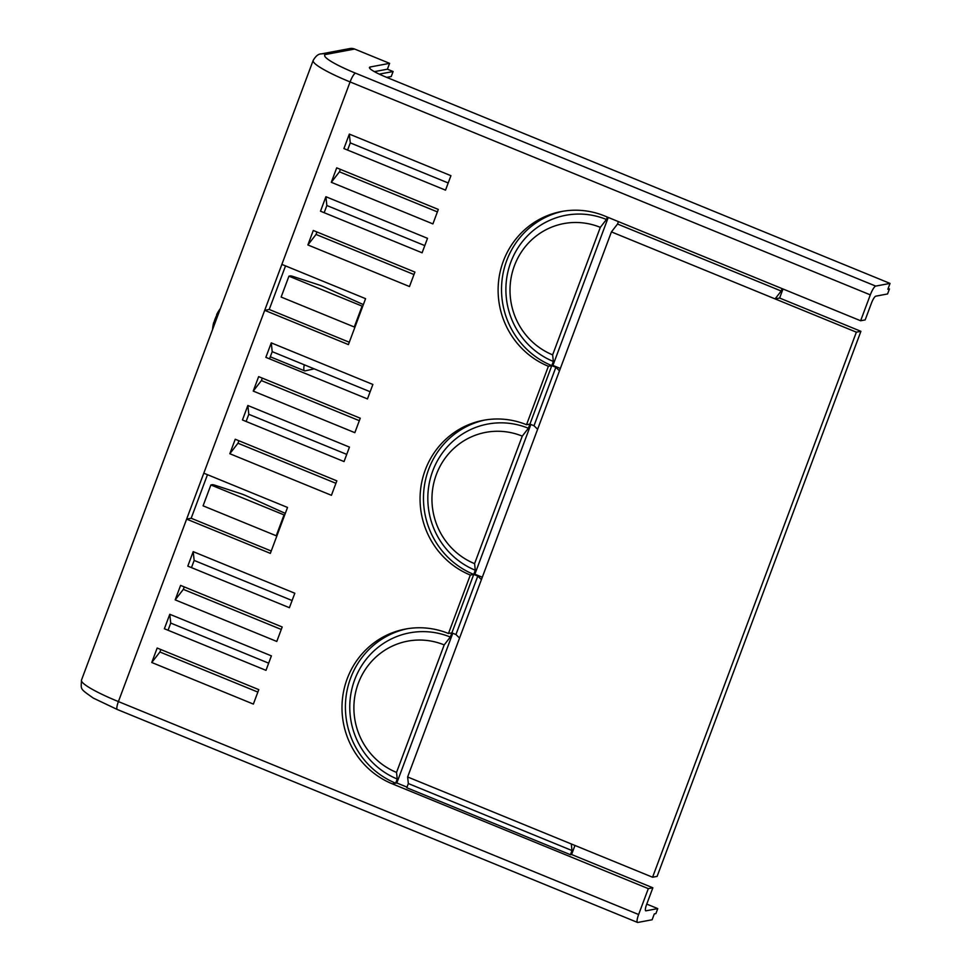 <?xml version="1.0" encoding="UTF-8"?>
<svg xmlns="http://www.w3.org/2000/svg" width="971" height="971" viewBox="0 0 971 971"><rect width="100%" height="100%" fill="white"/><g stroke="black" fill="none" stroke-linecap="round" stroke-linejoin="round"><path stroke-width="1.46" d="M559.478 370.813L407.626 776.97L652.573 877.226L856.361 332.167L611.427 231.899L559.478 370.813L555.861 367.293L534.001 425.747L537.631 429.279M534.001 425.747L529.935 424.084L528.37 428.26A76.503 73.93 -100.6 0 0 432.738 470.971A76.503 73.93 -100.6 0 0 475.292 570.232L474.588 563.641L522.264 436.137L528.37 428.26M475.292 570.232L473.739 574.407L474.868 574.201L530.858 424.461M474.588 563.641A68.698 66.392 79.4 0 1 436.367 474.491A68.698 66.392 79.4 0 1 522.264 436.137M607.336 217.079L606.438 219.482A76.503 73.93 -100.6 0 0 510.807 262.194A76.503 73.93 -100.6 0 0 553.349 361.455L529.935 424.084L526.525 424.728A80.994 78.275 -100.6 0 0 483.485 420.285A80.994 78.275 -100.6 0 0 420.358 491.824A80.994 78.275 -100.6 0 0 470.316 575.05L448.468 633.505L451.879 632.861L473.739 574.407A80.994 78.275 79.4 0 1 423.696 492.079A80.994 78.275 79.4 0 1 485.197 419.982M481.422 579.59L477.793 576.07L473.739 574.407L470.316 575.05M526.525 424.728L548.384 366.273A80.994 78.275 -100.6 0 1 498.414 283.047A80.994 78.275 -100.6 0 1 561.541 211.508A80.994 78.275 -100.6 0 1 604.581 215.95L860.634 320.758L870.307 294.868A8.994 1.966 -67.7 0 1 875.708 286.093L890.031 283.411L887.846 289.249L889.436 288.957L888.162 288.423M448.468 633.505A80.994 78.275 -100.6 0 0 405.429 629.062A80.994 78.275 -100.6 0 0 342.29 700.601A80.994 78.275 -100.6 0 0 392.26 783.828L396.811 782.978L406.995 787.141M574.953 845.462L571.579 854.516L652.864 887.785L646.613 904.487A7.198 1.566 112.3 0 0 645.703 910.81A7.198 1.566 112.3 0 0 645.933 910.822L657.768 908.601L655.886 913.614L654.296 913.917L652.111 919.768L637.777 922.45A8.994 1.966 -67.7 0 1 637.498 922.426A8.994 1.966 -67.7 0 1 638.627 914.524L648.312 888.635L392.26 783.828M870.307 294.868L350.082 81.928L281.869 264.403L365.582 298.667L348.419 344.596L264.695 310.332L203.801 473.18L287.525 507.445L270.351 553.373L186.626 519.109L191.178 518.259L271.237 551.018M164.378 628.747L169.791 614.279L271.394 655.874L265.993 670.342L164.378 628.747M187.804 566.117L193.205 551.649L294.82 593.245L289.407 607.7L187.804 566.117M242.447 419.97L247.848 405.502L349.451 447.097L344.05 461.565L242.447 419.97M265.86 357.34L271.273 342.872L372.876 384.467L367.463 398.923L265.86 357.34M320.503 211.193L325.904 196.725L427.519 238.32L422.106 252.788L320.503 211.193M343.916 148.563L349.329 134.095L450.932 175.69L445.519 190.146L343.916 148.563M151.767 662.501L157.168 648.033L258.784 689.628L253.37 704.084L151.767 662.501L159.924 652.002L257.861 692.092M175.181 599.872L180.594 585.404L282.197 626.987L276.784 641.455L175.181 599.872L183.337 589.373L281.274 629.463M229.824 453.724L235.237 439.256L336.84 480.851L331.427 495.307L229.824 453.724L237.98 443.225L335.917 483.315M253.237 391.082L258.65 376.627L360.253 418.21L354.852 432.678L253.237 391.082L261.393 380.596L359.331 420.686M307.88 244.947L313.293 230.479L414.896 272.074L409.483 286.53L307.88 244.947L316.036 234.448L413.974 274.538M331.305 182.305L336.706 167.849L438.309 209.433L432.908 223.9L331.305 182.305L339.449 171.818L437.387 211.896M203.801 473.18L118.413 701.584L638.627 914.524M281.869 264.403L264.695 310.332L269.234 309.47L349.293 342.241M652.864 887.785L648.312 888.635M652.573 877.226L657.124 876.376L860.913 331.317L856.361 332.167M783.014 288.994L779.628 298.036L860.913 331.317M860.634 320.758L865.173 319.908L871.424 303.207A7.198 1.566 112.3 0 1 875.745 296.179L887.567 293.958L889.436 288.957M474.868 574.201L482.308 577.235M555.861 367.293L551.795 365.63L552.924 365.424L560.364 368.458M552.924 365.424L608.247 217.455M268.676 663.169L170.738 623.079L168.056 630.252M160.846 649.538L159.924 652.002M292.089 600.527L194.151 560.437L191.469 567.622M184.259 586.897L183.337 589.373M346.732 454.379L248.794 414.301L246.112 421.475M238.902 440.761L237.98 443.225M370.145 391.75L272.208 351.66L269.525 358.833M262.316 378.12L261.393 380.596M424.788 245.602L326.851 205.512L324.168 212.698M316.959 231.984L316.036 234.448M448.214 182.973L350.276 142.883L347.582 150.056M340.372 169.342L339.449 171.818M396.811 782.978L452.789 633.238M362.705 306.375A8.994 1.226 20.5 0 0 362.098 306.12L288.945 276.177L281.141 297.053L354.294 326.996A8.994 1.226 -159.5 0 1 354.901 327.251M363.372 304.603L324.63 287.161A8.994 1.226 -159.5 0 0 318.233 284.685L293.351 276.565A4.503 0.619 -159.5 0 0 290.329 275.91L288.945 276.177M285.535 265.896L269.234 309.47M191.178 518.259L207.478 474.673M284.649 515.152A8.994 1.226 20.5 0 0 284.042 514.897L210.889 484.954L203.085 505.83L276.237 535.774A8.994 1.226 -159.5 0 1 276.844 536.028M285.304 513.38L246.573 495.938A8.994 1.226 -159.5 0 0 240.177 493.462L215.295 485.342A4.503 0.619 -159.5 0 0 212.273 484.687L210.889 484.954M379.248 74.124L393.097 71.526L391.228 76.539L386.725 77.377M393.097 71.526L387.405 69.196L374.393 71.636M387.405 69.196L389.602 63.346L370.267 66.975A24.299 3.314 20.5 0 0 369.453 67.448A24.299 3.314 20.5 0 0 386.07 77.11L890.031 283.411M389.602 63.346L354.646 49.048A8.994 8.703 -100.6 0 0 349.863 48.55L321.437 53.878A8.994 8.703 -100.6 0 1 326.207 54.376A44.994 6.129 -159.5 0 0 355.483 73.153L875.708 286.093M657.768 908.601L646.759 904.098M314.179 368.846L305.161 370.861A15.754 3.435 -67.7 0 1 304.615 370.837A15.754 3.435 -67.7 0 1 304.275 364.793M214.021 322.263A39.338 5.365 20.5 0 0 213.62 322.785A39.338 5.365 20.5 0 0 213.705 323.452A37.226 35.976 79.4 0 1 216.824 315.102A39.338 5.365 -159.5 0 1 216.788 314.301A39.338 5.365 -159.5 0 1 216.8 314.276A39.593 13.606 -153 0 1 219.082 312.067M548.384 366.273L551.795 365.63A80.994 78.275 79.4 0 1 501.752 283.301A80.994 78.275 79.4 0 1 563.253 211.205M553.349 361.455L552.645 354.864A68.698 66.392 79.4 0 1 514.424 265.714A68.698 66.392 79.4 0 1 600.321 227.36L606.438 219.482M552.645 354.864L600.321 227.36M611.427 231.899L617.532 224.034L618.442 221.619M617.532 224.034L781.194 291.021L782.092 288.618M779.628 298.036L775.076 298.898L781.194 291.021M571.992 850.547L570.438 854.723L406.776 787.736L408.342 783.561L571.992 850.547L571.288 843.957M571.579 854.516L570.438 854.723M407.626 776.97L408.342 783.561M397.236 779.009L396.532 772.418L444.196 644.914L450.313 637.049A76.503 73.93 -100.6 0 0 354.682 679.749A76.503 73.93 -100.6 0 0 397.236 779.009L395.67 783.184A80.994 78.275 79.4 0 1 345.64 700.856A80.994 78.275 79.4 0 1 407.14 628.759M477.793 576.07L455.945 634.536L451.879 632.861L450.313 637.049M455.945 634.536L459.574 638.056M396.532 772.418A68.698 66.392 79.4 0 1 358.311 683.268A68.698 66.392 79.4 0 1 444.196 644.914M169.791 614.279L170.738 623.079M193.205 551.649L194.151 560.437M247.848 405.502L248.794 414.301M271.273 342.872L272.208 351.66M325.904 196.725L326.851 205.512M349.329 134.095L350.276 142.883M355.483 73.153A8.994 1.966 -67.7 0 0 350.082 81.928A54 7.355 -159.5 0 1 313.16 60.457L81.479 680.113A54 7.355 20.5 0 0 118.413 701.584A8.994 1.966 -67.7 0 0 117.273 709.485L637.498 922.426M362.098 306.12L354.294 326.996M276.237 535.774L284.042 514.897M369.757 68.346L370.267 66.975M354.646 49.048L326.207 54.376M81.479 680.113C81.151 689.835 79.391 688.245 93.313 698.1L117.273 709.485M313.16 60.457C315.709 56.002 318.476 53.818 321.437 53.878M304.615 370.837L270.29 356.794M213.62 322.785A39.593 39.593 0 0 0 212.552 329.533M220.417 308.487A39.593 39.593 0 0 0 216.8 314.276"/></g></svg>
